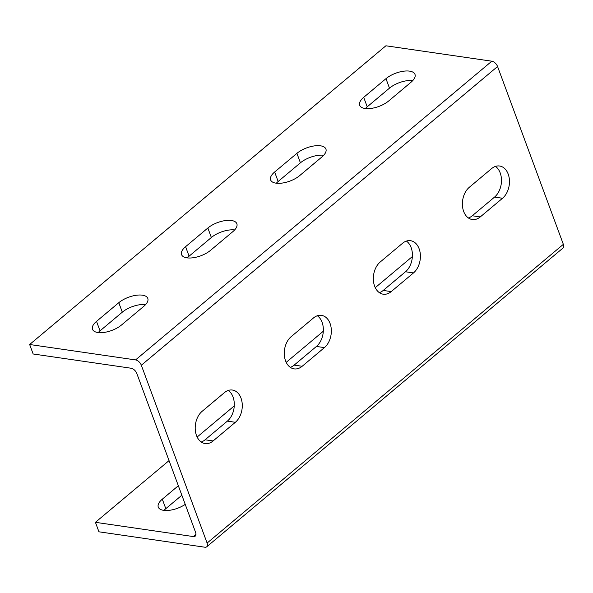<?xml version="1.0" encoding="UTF-8"?>
<svg xmlns="http://www.w3.org/2000/svg" width="593" height="593" viewBox="0 0 593 593"><rect width="100%" height="100%" fill="white"/><g stroke="black" fill="none" stroke-linecap="round" stroke-linejoin="round"><path stroke-width="0.89" d="M185.231 504.369A17.605 7.768 159.7 0 1 158.279 507.111A17.605 7.768 159.7 0 1 162.304 499.187L178.337 485.734M169.042 460.598L95.429 522.322L193.362 536.569L195.972 534.375M412.372 256.554L375.265 287.672M323.311 331.235L286.204 362.353M234.25 405.916L197.143 437.026M406.398 241.077A17.605 12.275 -81.7 0 1 412.409 255.85A17.605 12.275 -81.7 0 1 405.486 271.764L383.226 290.437A17.605 12.275 -81.7 0 1 379.35 292.653M317.337 315.758A17.605 12.275 -81.7 0 1 323.348 330.523A17.605 12.275 -81.7 0 1 316.425 346.445L294.165 365.118A17.605 12.275 -81.7 0 1 290.288 367.334M228.275 390.431A17.605 12.275 -81.7 0 1 234.287 405.204A17.605 12.275 -81.7 0 1 227.364 421.126L205.104 439.791A17.605 12.275 -81.7 0 1 201.227 442.007M495.459 166.396A17.605 12.275 -81.7 0 1 501.47 181.169A17.605 12.275 -81.7 0 1 494.547 197.091L472.287 215.756A17.605 12.275 -81.7 0 1 468.411 217.972M29.65 344.503L135.575 359.914L491.819 61.198L385.895 45.787L29.65 344.503L33.156 353.984L131.09 368.231A5.633 3.18 50 0 1 136.842 373.553L195.601 532.403A5.633 3.18 50 0 1 195.223 536.139A5.633 3.18 50 0 1 193.362 536.569M323.696 155.262A17.605 7.768 -20.3 0 0 300.421 162.823L278.154 181.495A17.605 7.768 -20.3 0 0 276.353 183.207M234.635 229.936A17.605 7.768 -20.3 0 0 211.36 237.504L189.093 256.176A17.605 7.768 -20.3 0 0 187.292 257.888M145.574 304.617A17.605 7.768 -20.3 0 0 122.299 312.185L100.032 330.85A17.605 7.768 -20.3 0 0 98.23 332.562M412.758 80.581A17.605 7.768 -20.3 0 0 389.482 88.149L367.215 106.814A17.605 7.768 -20.3 0 0 365.414 108.534M274.648 172.007L296.915 153.342A17.605 7.768 159.7 0 1 314.075 145.952A17.605 7.768 159.7 0 1 325.92 149.051A17.605 7.768 159.7 0 1 321.895 156.975L299.628 175.647A17.605 7.768 159.7 0 1 282.468 183.037A17.605 7.768 159.7 0 1 270.623 179.938A17.605 7.768 159.7 0 1 274.648 172.007L278.154 181.495M185.587 246.688L207.854 228.016A17.605 7.768 159.7 0 1 225.014 220.626A17.605 7.768 159.7 0 1 236.859 223.731A17.605 7.768 159.7 0 1 232.834 231.655L210.567 250.32A17.605 7.768 159.7 0 1 193.407 257.718A17.605 7.768 159.7 0 1 181.562 254.612A17.605 7.768 159.7 0 1 185.587 246.688L189.093 256.176M96.526 321.369L118.793 302.697A17.605 7.768 159.7 0 1 135.953 295.307A17.605 7.768 159.7 0 1 147.798 298.405A17.605 7.768 159.7 0 1 143.773 306.329L121.506 325.001A17.605 7.768 159.7 0 1 104.346 332.391A17.605 7.768 159.7 0 1 92.501 329.293A17.605 7.768 159.7 0 1 96.526 321.369L100.032 330.85M363.709 97.334L385.976 78.661A17.605 7.768 159.7 0 1 403.136 71.271A17.605 7.768 159.7 0 1 414.981 74.37A17.605 7.768 159.7 0 1 410.956 82.294L388.689 100.966A17.605 7.768 159.7 0 1 371.529 108.356A17.605 7.768 159.7 0 1 359.684 105.257A17.605 7.768 159.7 0 1 363.709 97.334L367.215 106.814M413.484 272.928A17.605 12.275 98.3 0 0 420.311 254.108A17.605 12.275 98.3 0 0 410.534 240.691A17.605 12.275 98.3 0 0 402.521 243.293L380.254 261.965A17.605 12.275 98.3 0 0 373.427 280.786A17.605 12.275 98.3 0 0 383.204 294.202A17.605 12.275 98.3 0 0 391.217 291.6L413.484 272.928L405.486 271.764M324.423 347.609A17.605 12.275 98.3 0 0 331.25 328.789A17.605 12.275 98.3 0 0 321.473 315.365A17.605 12.275 98.3 0 0 313.46 317.974L291.193 336.639A17.605 12.275 98.3 0 0 284.366 355.459A17.605 12.275 98.3 0 0 294.143 368.883A17.605 12.275 98.3 0 0 302.156 366.281L324.423 347.609L316.425 346.445M235.362 422.29A17.605 12.275 98.3 0 0 242.189 403.47A17.605 12.275 98.3 0 0 232.412 390.046A17.605 12.275 98.3 0 0 224.399 392.648L202.131 411.32A17.605 12.275 98.3 0 0 195.305 430.14A17.605 12.275 98.3 0 0 205.082 443.564A17.605 12.275 98.3 0 0 213.095 440.955L235.362 422.29L227.364 421.126M502.545 198.255A17.605 12.275 98.3 0 0 509.372 179.434A17.605 12.275 98.3 0 0 499.595 166.01A17.605 12.275 98.3 0 0 491.582 168.612L469.315 187.284A17.605 12.275 98.3 0 0 462.488 206.105A17.605 12.275 98.3 0 0 472.265 219.529A17.605 12.275 98.3 0 0 480.278 216.919L502.545 198.255L494.547 197.091M95.429 522.322L98.935 531.802L204.859 547.213A5.633 3.18 -130 0 0 206.727 546.79A5.633 3.18 -130 0 0 207.105 543.055L563.35 244.338L497.571 66.52L141.327 365.236A5.633 3.18 -130 0 0 135.575 359.914M207.105 543.055L141.327 365.236M164.009 510.38A17.605 7.768 159.7 0 1 165.81 508.668L181.851 495.222M491.819 61.198A5.633 3.18 50 0 1 497.571 66.52M563.35 244.338A5.633 3.18 50 0 1 562.972 248.074L206.727 546.79M385.976 78.661L389.482 88.149M162.304 499.187L165.81 508.668M118.793 302.697L122.299 312.185M207.854 228.016L211.36 237.504M296.915 153.342L300.421 162.823M472.287 215.756L480.278 216.919M205.104 439.791L213.095 440.955M294.165 365.118L302.156 366.281M383.226 290.437L391.217 291.6"/></g></svg>
